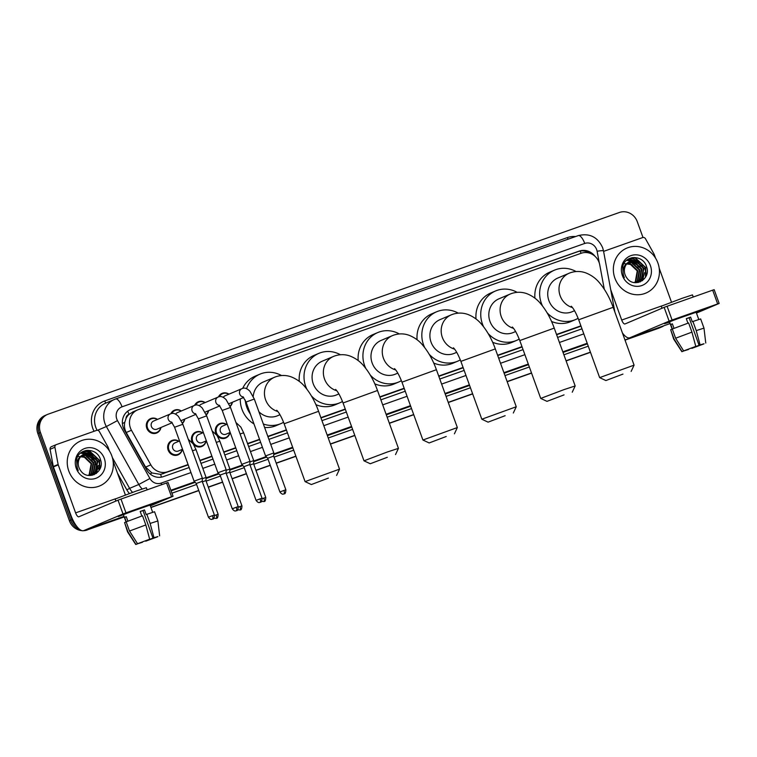 <?xml version="1.0" encoding="UTF-8"?>
<svg xmlns="http://www.w3.org/2000/svg" width="757" height="757" viewBox="0 0 757 757"><rect width="100%" height="100%" fill="white"/><g stroke="black" fill="none" stroke-linecap="round" stroke-linejoin="round"><path stroke-width="1.14" d="M229.929 432.54A7.816 7.296 -113 0 1 225.718 438.038A7.816 7.296 -113 0 1 217.212 435.767M216.351 434.509A7.816 7.296 -113 0 1 215.783 433.278A7.816 7.296 -113 0 1 219.615 423.655A7.816 7.296 -113 0 1 226.504 424.44M206.112 440.953A7.816 7.296 -113 0 1 201.892 446.45A7.816 7.296 -113 0 1 193.385 444.179M192.524 442.921A7.816 7.296 -113 0 1 191.956 441.681A7.816 7.296 -113 0 1 195.789 432.067A7.816 7.296 -113 0 1 202.677 432.853M182.286 449.355A7.816 7.296 -113 0 1 178.065 454.862A7.816 7.296 -113 0 1 168.139 450.093A7.816 7.296 -113 0 1 171.971 440.47A7.816 7.296 -113 0 1 178.851 441.265M232.399 402.251A7.816 7.296 -113 0 1 230.128 406.509M208.582 410.663A7.816 7.296 -113 0 1 206.311 414.921M184.755 419.075A7.816 7.296 -113 0 1 182.484 423.333M160.938 427.487A7.816 7.296 -113 0 1 156.718 432.995A7.816 7.296 -113 0 1 146.792 428.225A7.816 7.296 -113 0 1 150.615 418.602A7.816 7.296 -113 0 1 157.503 419.397M604.285 289.212L599.762 264.931A14.648 13.673 67 0 0 599.099 262.471A14.648 13.673 67 0 0 581.206 253.254L138.313 409.622A14.648 13.673 67 0 0 137.585 409.916A14.648 13.673 67 0 0 131.463 430.279L150.823 464.864A14.648 13.673 67 0 0 167.647 471.753L188.077 464.543M126.012 418.507A14.648 13.673 -113 0 1 129.182 414.23L128.955 414.306A4.883 4.561 67 0 0 126.012 418.507L124.782 422.283C124.053 425.869 124.526 429.276 126.23 432.493L145.59 467.078L151.93 472.955L160.616 474.374L188.181 464.855M200.009 460.672L212.007 456.443M223.835 452.26L235.824 448.03M247.662 443.848L259.651 439.618M267.94 436.694L286.458 430.156M320.996 417.959L345.362 409.357M379.9 397.16L404.276 388.549M438.814 376.361L463.189 367.751M497.728 355.553L522.103 346.952M556.641 334.755L581.007 326.153M133.469 411.685L129.182 414.23M199.905 460.37L211.894 456.13M223.722 451.957L235.72 447.728M247.548 443.545L259.537 439.315M267.827 436.382L286.345 429.844M320.883 417.656L345.258 409.045M379.796 396.857L404.172 388.246M438.7 376.049L463.076 367.448M497.614 355.251L521.989 346.649M556.527 334.452L580.903 325.851M218.451 396.942A7.816 7.296 -113 0 1 222.085 393.366A7.816 7.296 -113 0 1 228.974 394.16M194.634 405.355A7.816 7.296 -113 0 1 198.258 401.778A7.816 7.296 -113 0 1 205.147 402.573M170.808 413.767A7.816 7.296 -113 0 1 174.441 410.19A7.816 7.296 -113 0 1 181.33 410.985M594.974 256.282A14.648 13.673 67 0 0 579.256 251.087L131.188 409.291A14.648 13.673 67 0 0 130.459 409.575A14.648 13.673 67 0 0 124.337 429.938L146.603 469.709A14.648 13.673 67 0 0 163.427 476.607L189.155 467.523M129.816 409.868A14.648 13.673 -113 0 1 129.901 409.83L577.96 251.636A14.648 13.673 -113 0 1 589.949 253.273M98.789 461.013A19.531 18.234 -113 0 1 100.009 467.239A19.531 18.234 -113 0 0 98.789 461.013M644.898 268.196A19.531 18.234 -113 0 1 646.118 274.422A19.531 18.234 -113 0 0 644.898 268.196M663.88 325.765A14.648 13.673 -113 0 1 661.675 326.967A14.648 13.673 -113 0 1 660.937 327.251L624.96 339.959M76.845 526.465A14.648 13.673 -113 0 1 72 519.662L40.424 432.436A14.648 13.673 -113 0 1 47.606 414.391A14.648 13.673 -113 0 1 48.344 414.107L619.387 212.48A14.648 13.673 -113 0 1 637.28 221.697L642.996 237.49M124.167 516.776L89.894 528.878A14.648 13.673 -113 0 1 86.648 529.569M590.422 352.156L566.047 360.758M531.509 372.955L507.133 381.556M472.605 393.754L448.229 402.355M413.691 414.552L389.316 423.154M354.778 435.351L330.402 443.962M295.864 456.149L276.201 463.095M270.211 465.214L255.923 470.258M246.394 473.617L232.096 478.67M222.567 482.029L208.27 487.082M198.75 490.441L150.88 507.341M625.017 340.12L658.363 328.349A14.648 13.673 -113 0 0 659.092 328.065L660.378 327.516A14.648 13.673 -113 0 1 659.65 327.8L624.989 340.035L659.65 327.8A14.648 13.673 -113 0 0 660.378 327.516L661.675 326.967M82.172 530.676A14.648 13.673 -113 0 1 69.426 520.759L37.85 433.524L39.137 432.985A14.648 13.673 -113 0 1 46.319 414.94A14.648 13.673 -113 0 0 39.137 432.985L70.713 520.21L39.137 432.985L40.424 432.436M124.233 516.936L88.597 529.427A14.648 13.673 -113 0 1 85.039 530.137A14.648 13.673 -113 0 0 88.597 529.427L124.205 516.861L89.894 528.878M79.532 529.285A14.648 13.673 -113 0 1 70.713 520.21A14.648 13.673 -113 0 0 79.532 529.285M590.451 352.232L566.075 360.843L590.451 352.232M531.537 373.031L507.171 381.642L531.537 373.031M472.633 393.829L448.258 402.44L472.633 393.829M413.719 414.637L389.344 423.239L413.719 414.637M354.806 435.436L330.43 444.037L354.806 435.436M295.902 456.234L276.229 463.18L295.902 456.234M270.24 465.29L255.951 470.343L270.24 465.29M246.422 473.702L232.125 478.746L246.422 473.702M222.596 482.114L208.307 487.158L222.596 482.114M198.779 490.527L150.908 507.427L198.779 490.527M200.984 463.35L212.972 459.111M224.801 454.938L236.799 450.699M248.627 446.526L260.616 442.287M268.905 439.363L287.423 432.824M321.962 420.627L346.337 412.026M380.875 399.828L405.241 391.227M439.779 379.03L464.155 370.428M498.693 358.231L523.068 349.62M557.606 337.433L581.982 328.822M37.85 433.524A14.648 13.673 -113 0 1 45.032 415.489L47.606 414.391M590.479 352.317L566.104 360.919M531.565 373.116L507.199 381.717M472.661 393.914L448.286 402.516M413.748 414.713L389.372 423.324M354.834 435.512L330.468 444.122M295.93 456.32L276.258 463.256M270.277 465.375L255.98 470.419M246.451 473.787L232.153 478.831M222.624 482.2L208.336 487.243M198.807 490.602L150.936 507.512M87.31 529.976A14.648 13.673 -113 0 1 83.365 530.704M614.892 278.169A24.413 22.795 -113 0 1 626.862 248.097A24.413 22.795 -113 0 1 657.899 262.991A24.413 22.795 -113 0 1 645.929 293.063A24.413 22.795 -113 0 1 614.892 278.169M637.735 282.001L641.434 279.153L643.374 268.309L635.606 260.9L630.136 261.25M635.047 282.654L637.99 281.897L641.945 278.936L643.885 268.092L636.117 260.682L630.392 261.137L628.329 262.367A11.033 10.305 -113 0 0 625.064 274.696A11.033 10.305 -113 0 0 626.72 277.762C633.997 288.937 651.209 279.153 646.648 267.032C643.459 254.418 625.027 254.645 622.68 266.767L623.219 275.274L624.336 277.687L623.446 275.198C622.216 269.36 623.844 265.082 628.329 262.367M636.675 282.352L639.381 280.024L641.33 269.18L633.562 261.761L629.152 261.78M636.94 282.276L639.892 279.806L641.841 268.962L634.073 261.543L629.398 261.638M635.568 282.588L637.337 280.894L639.287 270.05L631.518 262.632L628.225 262.442M635.842 282.541L637.848 280.677L639.797 269.833L632.029 262.414L628.452 262.263M634.517 282.598L635.293 281.755L637.243 270.911L629.464 263.502L627.335 263.247M634.773 282.626L635.804 281.538L637.754 270.694L629.975 263.285L627.553 263.029M650.414 265.631A15.916 14.866 -113 0 1 641.813 285.55A15.916 14.866 -113 0 1 622.377 275.529A15.916 14.866 -113 0 1 630.978 255.611A15.916 14.866 -113 0 1 650.414 265.631M623.787 263.568L631.707 264.6L637.233 271.006M638.369 282.446L638.899 281.453M638.946 281.339L639.343 280.421M639.58 279.778L640.346 274.46M636.135 264.448L632.199 261.543M631.66 261.297L630.912 260.995M630.836 260.966L626.768 260.19M640.252 281.85L641.397 279.551M641.624 278.907L642.39 273.589M638.179 263.587L634.243 260.673M633.704 260.427L627.922 259.339M642.579 280.497L644.434 272.719M640.223 262.717L633.41 258.78L629.408 258.515M646.005 276.201L645.693 267.533L635.454 257.91L632.426 257.588M638.142 282.493L638.624 281.595M638.662 281.519L638.993 280.771M639.201 280.241L640.062 276.229M639.665 271.508L637.725 266.928M634.745 263.493L631.65 261.515M631.206 261.316L630.609 261.08M630.562 261.07L626.645 260.304M639.996 281.954L641.037 279.901M641.245 279.371L642.106 275.359M641.709 270.637L639.769 266.057M636.788 262.622L633.694 260.645M633.249 260.446L627.761 259.443M642.248 280.743L644.15 274.488M643.753 269.766L641.813 265.187M638.832 261.761L633.155 258.885L629.19 258.62M645.503 277.166L645.437 267.647L635.199 258.023L631.792 257.711M689.296 314.344L701.2 310.417L696.26 312.518L701.219 310.427L689.296 314.344L664.485 323.703L689.296 314.344M603.594 251.371L642.655 237.575A2.441 2.28 67 0 1 645.466 238.729L654.039 254.049A2.441 2.28 67 0 1 654.218 254.437L655.571 258.175M622.415 332.938A19.531 6.993 -109.4 0 0 629.824 337.783A19.531 6.993 -109.4 0 0 629.975 337.726L669.122 321.129L664.135 307.351L624.989 323.958A4.883 1.751 70.6 0 1 624.951 323.968A4.883 1.751 70.6 0 1 621.715 320.05L610.71 289.647M669.623 322.16L664.485 323.703L669.623 322.16M696.459 313.076L719.15 303.443L717.655 303.935L712.678 290.158L714.163 289.666L719.15 303.443M664.135 307.351L667.097 306.254L672.084 320.022L717.655 303.935M672.084 320.022L669.122 321.129M667.097 306.254L712.678 290.158M671.487 302.157L659.186 268.167M686.334 318.725L689.116 317.751L699.089 345.296L702.931 344.047M701.256 344.558L692.712 347.567M687.952 323.192L686.296 318.64L690.602 317.117L692.258 321.706L700.66 318.934L703.982 328.122L696.241 330.62L692.91 321.432M672.169 329.191L669.538 321.895L675.225 319.577L696.166 312.253L698.768 319.454M674.004 328.349L672.367 323.826L670.759 324.507L672.386 328.992M661.997 308.26L661.258 306.197L682.341 298.23L692.475 294.899L693.251 297.018M688.435 349.147L681.877 351.702L673.683 339.089L670.674 329.711L674.004 338.899L682.038 351.589L684.65 350.557M672.33 329.134L670.674 329.711M672.292 329.03L688.615 322.955L691.936 332.134L695.778 346.394L683.656 350.907L675.613 338.218L672.292 329.03M675.613 338.218L691.936 332.134M691.671 347.946L692.844 347.936M701.342 344.776L703.972 343.735M703.982 343.848L691.86 348.362M683.656 350.907L695.778 346.394M688.548 349.46L684.688 350.661M699.089 345.296L700.083 344.87L696.241 330.62M700.083 344.87L702.95 344.094M689.116 317.751L690.602 317.117M670.759 324.507L672.405 323.93M622.954 374.09L605.893 380.544L622.954 374.09M599.648 377.62L634.082 365.148L613.142 307.304L578.698 319.766L599.639 377.611L605.893 380.544M570.049 272.87A18.31 17.099 67 0 0 569.132 273.23L557.852 278.018A18.31 17.099 67 0 0 548.882 300.567A18.31 17.099 67 0 0 572.15 311.733L574.535 310.72M542.514 305.979A26.855 25.076 -113 0 1 541.35 303.226A26.855 25.076 -113 0 1 554.512 270.145A26.855 25.076 -113 0 1 576.058 271.545M534.934 298.192A26.855 25.076 -113 0 1 549.686 272.198L554.512 270.145M578.14 318.271A26.855 25.076 -113 0 1 575.49 319.596A26.855 25.076 -113 0 1 547.027 312.669M575.49 319.596L570.655 321.649A26.855 25.076 -113 0 1 551.55 321.46M564.041 394.889L546.989 401.352L564.041 394.889M546.989 401.352L540.725 398.419L563.993 389.618L575.169 385.947L572.235 392.211M511.136 293.678A18.31 17.099 67 0 0 510.218 294.028L498.939 298.816A18.31 17.099 67 0 0 489.968 321.365A18.31 17.099 67 0 0 513.246 332.531L515.621 331.528M483.609 326.778A26.855 25.076 -113 0 1 482.446 324.024A26.855 25.076 -113 0 1 495.608 290.943A26.855 25.076 -113 0 1 517.145 292.344M476.021 318.99A26.855 25.076 -113 0 1 490.773 292.997L495.608 290.943M519.226 339.07A26.855 25.076 -113 0 1 516.577 340.404A26.855 25.076 -113 0 1 488.114 333.468M516.577 340.404L511.741 342.448A26.855 25.076 -113 0 1 492.637 342.259M505.127 415.697L488.076 422.151L505.127 415.697M481.821 419.217L516.255 406.755L495.315 348.901L460.881 361.373L481.821 419.217L488.076 422.151M452.222 314.477A18.31 17.099 67 0 0 451.304 314.827L440.035 319.615A18.31 17.099 67 0 0 431.055 342.164A18.31 17.099 67 0 0 454.332 353.33L456.708 352.327M424.696 347.586A26.855 25.076 -113 0 1 423.532 344.823A26.855 25.076 -113 0 1 436.694 311.742A26.855 25.076 -113 0 1 458.24 313.143M417.107 339.789A26.855 25.076 -113 0 1 431.859 313.795L436.694 311.742M460.313 359.878A26.855 25.076 -113 0 1 457.663 361.203A26.855 25.076 -113 0 1 429.2 354.267M457.663 361.203L452.837 363.246A26.855 25.076 -113 0 1 433.723 363.057M446.223 436.496L429.162 442.949L446.223 436.496M422.917 440.025L457.342 427.554L436.411 369.7L401.967 382.171L422.908 440.016L429.162 442.949M393.318 335.275A18.31 17.099 67 0 0 392.4 335.635L381.121 340.413A18.31 17.099 67 0 0 372.141 362.963A18.31 17.099 67 0 0 395.419 374.138L397.803 373.125M365.782 368.385A26.855 25.076 -113 0 1 364.619 365.622A26.855 25.076 -113 0 1 377.781 332.55A26.855 25.076 -113 0 1 399.327 333.941M358.203 360.597A26.855 25.076 -113 0 1 372.946 334.594L377.781 332.55M401.409 380.676A26.855 25.076 -113 0 1 398.759 382.001A26.855 25.076 -113 0 1 370.287 375.075M398.759 382.001L393.924 384.054A26.855 25.076 -113 0 1 374.81 383.856M387.31 457.294L370.258 463.748L387.31 457.294M370.258 463.748L363.994 460.814L387.253 452.024L398.437 448.352L395.504 454.607M334.405 356.074A18.31 17.099 67 0 0 333.487 356.433L322.208 361.212A18.31 17.099 67 0 0 313.237 383.771A18.31 17.099 67 0 0 336.505 394.936L338.89 393.924M306.869 389.183A26.855 25.076 -113 0 1 305.705 386.42A26.855 25.076 -113 0 1 318.877 353.349A26.855 25.076 -113 0 1 340.413 354.74M299.289 381.396A26.855 25.076 -113 0 1 314.041 355.393L318.877 353.349M342.495 401.475A26.855 25.076 -113 0 1 339.846 402.8A26.855 25.076 -113 0 1 311.382 395.873M339.846 402.8L335.01 404.853A26.855 25.076 -113 0 1 315.906 404.654M328.396 478.093L311.345 484.546L328.396 478.093M311.345 484.546L305.08 481.613L339.524 469.16L318.583 411.306L284.149 423.769L305.08 481.613M275.491 376.872A18.31 17.099 67 0 0 274.573 377.232L263.294 382.011A18.31 17.099 67 0 0 253.226 396.422M250.425 414.136A26.855 25.076 -113 0 1 246.801 407.228A26.855 25.076 -113 0 1 245.202 400.018M246.564 388.72A26.855 25.076 -113 0 1 259.963 374.147A26.855 25.076 -113 0 1 281.509 375.538M253.964 423.911A26.855 25.076 -113 0 1 241.966 409.272A26.855 25.076 -113 0 1 240.272 398.92M242.675 388.407A26.855 25.076 -113 0 1 255.128 376.201L259.963 374.147M258.922 411.77A18.31 17.099 67 0 0 277.601 415.735L279.976 414.722M283.582 422.274A26.855 25.076 -113 0 1 280.932 423.598A26.855 25.076 -113 0 1 263.351 424.005M280.932 423.598L276.097 425.652A26.855 25.076 -113 0 1 264.581 427.412M223.249 397.368A4.391 4.107 -113 0 1 225.028 395.835L241.918 388.672A4.391 4.107 -113 0 1 241.918 388.672A4.391 4.107 -113 0 0 243.309 397.037M219.35 396.715A7.324 6.841 -113 0 1 222.596 393.687A7.324 6.841 -113 0 1 228.775 394.246M246.044 402.033L254.314 399.043L273.816 452.932L265.556 455.932L246.044 402.033L242.997 396.744M285.872 489.807C285.73 492.769 285.143 494.103 284.102 493.819L283.941 493.876A3.17 1.135 70.6 0 0 283.96 493.867A3.17 1.135 -109.4 0 0 283.932 490.441L285.872 489.807L273.674 456.102L267.704 458.269L265.556 455.932M232.21 402.336A7.324 6.841 -113 0 1 229.977 406.14M199.422 405.78A4.391 4.107 -113 0 1 201.211 404.247L218.092 397.084A4.391 4.107 -113 0 0 219.492 405.449M195.524 405.127A7.324 6.841 -113 0 1 198.779 402.09A7.324 6.841 -113 0 1 204.958 402.658M222.227 410.445L230.488 407.446L249.999 461.344L241.729 464.344L222.227 410.445L219.18 405.156M262.045 498.21C261.903 501.172 261.316 502.516 260.276 502.222L260.115 502.288A3.17 1.135 70.6 0 1 260.115 502.288A3.17 1.135 -109.4 0 0 260.105 498.854L262.045 498.21L249.848 464.514L243.877 466.681L241.729 464.344M208.383 410.748A7.324 6.841 -113 0 1 206.159 414.552M175.605 414.193A4.391 4.107 -113 0 1 177.384 412.66L194.275 405.497A4.391 4.107 -113 0 1 194.275 405.497A4.391 4.107 -113 0 0 195.666 413.861M171.707 413.54A7.324 6.841 -113 0 1 174.952 410.502A7.324 6.841 -113 0 1 181.131 411.07M198.4 418.858L206.661 415.858L226.173 469.756L217.912 472.747L198.4 418.858L195.353 413.568M238.228 506.622C238.086 509.584 237.499 510.928 236.458 510.634L236.298 510.701A3.17 1.135 70.6 0 0 236.316 510.691A3.17 1.135 -109.4 0 0 236.288 507.266L238.228 506.622L226.021 472.926L220.06 475.093L217.912 472.747M184.566 419.16A7.324 6.841 -113 0 1 182.333 422.964M172.218 422.709L156.992 429.162A4.391 4.107 -113 0 1 151.409 426.484A4.391 4.107 -113 0 1 153.567 421.072L170.448 413.909A4.391 4.107 -113 0 0 171.848 422.274M160.739 427.573A7.324 6.841 -113 0 1 156.85 432.408A7.324 6.841 -113 0 1 147.539 427.942A7.324 6.841 -113 0 1 151.135 418.914A7.324 6.841 -113 0 1 157.314 419.482M174.574 427.26L182.844 424.27L202.356 478.169L194.085 481.159L174.574 427.26L171.536 421.98M214.401 515.034C214.259 517.996 213.673 519.34 212.632 519.047L212.471 519.113A3.17 1.135 70.6 0 1 212.471 519.113A3.17 1.135 -109.4 0 0 212.462 515.668L214.401 515.034L202.204 481.338L196.233 483.496L194.085 481.159M230.185 432.427L225.993 434.206A4.391 4.107 -113 0 1 220.401 431.528A4.391 4.107 -113 0 1 222.558 426.115L227.185 424.157M229.74 432.616A7.324 6.841 -113 0 1 225.841 437.451A7.324 6.841 -113 0 1 216.54 432.985A7.324 6.841 -113 0 1 220.126 423.967A7.324 6.841 -113 0 1 226.305 424.526M265.773 497.481C265.631 500.443 265.045 501.777 264.004 501.494L263.843 501.55A3.17 1.135 70.6 0 1 263.843 501.55A3.17 1.135 -109.4 0 0 263.833 498.115L265.773 497.481L253.576 463.786L250.018 464.997M240.092 433.988L243.65 432.796L253.727 460.616L249.971 461.874M206.358 440.839L202.166 442.618A4.391 4.107 -113 0 1 196.583 439.94A4.391 4.107 -113 0 1 198.741 434.527L203.368 432.569M205.913 441.028A7.324 6.841 -113 0 1 202.024 445.864A7.324 6.841 -113 0 1 192.713 441.397A7.324 6.841 -113 0 1 196.3 432.379A7.324 6.841 -113 0 1 202.488 432.938M241.947 505.894C241.814 508.855 241.218 510.19 240.187 509.906L240.026 509.963A3.17 1.135 70.6 0 0 240.045 509.953A3.17 1.135 -109.4 0 0 240.016 506.528L241.947 505.894L229.75 472.198L226.201 473.409M216.275 442.4L219.833 441.199L229.901 469.028L226.154 470.286M182.541 449.251L178.349 451.03A4.391 4.107 -113 0 1 172.757 448.352A4.391 4.107 -113 0 1 174.914 442.94L179.541 440.971M182.096 449.44A7.324 6.841 -113 0 1 178.198 454.276A7.324 6.841 -113 0 1 168.887 449.809A7.324 6.841 -113 0 1 172.482 440.792A7.324 6.841 -113 0 1 178.661 441.35M218.13 514.306C217.988 517.268 217.401 518.602 216.36 518.318L216.199 518.375A3.17 1.135 70.6 0 1 216.199 518.375A3.17 1.135 -109.4 0 0 216.19 514.94L218.13 514.306L205.932 480.6L202.374 481.821M192.448 450.803L196.006 449.611L206.084 477.43L202.327 478.698M143.187 507.162L155.09 503.235L150.151 505.335L155.109 503.244L143.187 507.162L118.376 516.548L143.187 507.162M58.119 464.457A2.441 2.28 67 0 0 58.232 464.864L53.397 466.918A2.441 2.28 -113 0 1 53.283 466.501L58.119 464.457L54.911 447.236A2.441 2.28 67 0 1 56.349 444.596L96.555 430.392A2.441 2.28 67 0 1 99.356 431.547L107.929 446.867A2.441 2.28 67 0 1 108.109 447.255L109.462 451.002M53.397 466.918L70.77 514.921A19.531 6.993 -109.4 0 0 83.724 530.61A19.531 6.993 -109.4 0 0 83.866 530.553L123.013 513.946L118.026 500.169L78.879 516.776A4.883 1.751 70.6 0 1 78.842 516.794A4.883 1.751 70.6 0 1 75.605 512.868L58.232 464.864M53.283 466.501L50.085 449.289A2.441 2.28 -113 0 1 51.514 446.639M150.359 505.894L173.041 496.261L171.555 496.753L166.568 482.975L168.054 482.493L173.041 496.261M118.026 500.169L120.988 499.071L125.974 512.849L171.555 496.753M125.974 512.849L123.013 513.946M120.988 499.071L166.568 482.975M125.378 494.974L113.077 460.985M140.225 511.543L143.007 510.568L152.98 538.113L156.831 536.874M155.157 537.375L146.603 540.384M141.843 516.009L140.196 511.458L144.492 509.934L146.158 514.533L154.551 511.751L157.882 520.939L150.132 523.437L146.811 514.249M126.069 522.008L123.429 514.713L129.116 512.404L150.056 505.07L152.668 512.271M127.905 521.176L126.258 516.643L124.65 517.324L126.277 521.81M115.897 501.077L115.149 499.024L136.241 491.047L146.375 487.716L147.142 489.836M142.325 541.965L135.768 544.52L127.573 531.906L124.574 522.538L127.895 531.717L135.929 544.406L138.54 543.375M126.22 521.952L124.574 522.538M126.182 521.847L142.505 515.772L145.827 524.951L149.668 539.211L137.547 543.725L129.504 531.036L126.182 521.847M129.504 531.036L145.827 524.951M145.562 540.763L146.744 540.763M155.232 537.593L157.863 536.552M157.872 536.666L145.751 541.179M137.547 543.725L149.668 539.211M142.439 542.277L138.578 543.479M152.98 538.113L153.974 537.697L150.132 523.437M153.974 537.697L156.841 536.912M143.007 510.568L144.492 509.934M124.65 517.324L126.296 516.747M68.783 470.996A24.413 22.795 -113 0 1 80.753 440.924A24.413 22.795 -113 0 1 111.79 455.809A24.413 22.795 -113 0 1 99.82 485.88A24.413 22.795 -113 0 1 68.783 470.996M91.625 474.819L95.325 471.971L97.265 461.127L89.496 453.717L84.027 454.068M88.938 475.472L91.881 474.715L95.836 471.762L97.785 460.909L90.007 453.5L84.282 453.954L82.22 455.184A11.033 10.305 -113 0 0 78.955 467.514A11.033 10.305 -113 0 0 80.611 470.58C87.888 481.755 105.109 471.971 100.539 459.849C97.35 447.236 78.917 447.463 76.571 459.584L77.11 468.091L78.226 470.504L77.337 468.015C76.107 462.186 77.734 457.909 82.22 455.184M90.566 475.169L93.272 472.841L95.221 461.997L87.452 454.579L83.052 454.597M90.831 475.093L93.783 472.623L95.732 461.779L87.963 454.361L83.289 454.455M89.458 475.405L91.228 473.712L93.177 462.868L85.409 455.449L82.116 455.26M89.742 475.358L91.739 473.494L93.688 462.65L85.919 455.231L82.352 455.08M88.418 475.415L89.184 474.582L91.133 463.729L83.365 456.32L81.226 456.064M88.664 475.443L89.695 474.365L91.644 463.511L83.876 456.102L81.444 455.846M104.305 458.449A15.916 14.866 -113 0 1 95.704 478.367A15.916 14.866 -113 0 1 76.268 468.346A15.916 14.866 -113 0 1 84.869 448.437A15.916 14.866 -113 0 1 104.305 458.449M77.687 456.386L85.607 457.417L91.124 463.823M92.259 475.273L92.789 474.27M92.846 474.156L93.234 473.239M93.471 472.595L94.237 467.277M90.026 457.266L86.09 454.361M85.55 454.115L84.803 453.812M84.727 453.784L80.668 453.017M94.142 474.667L95.287 472.377M95.514 471.734L96.281 466.407M92.07 456.405L88.134 453.5M87.594 453.244L81.813 452.156M96.47 473.314L98.325 465.536M94.114 455.534L87.301 451.598L83.298 451.333M99.905 469.018L99.583 460.36L89.345 450.727L86.317 450.406M92.042 475.311L92.515 474.421M92.553 474.336L92.884 473.589M93.092 473.059L93.953 469.047M93.556 464.325L91.616 459.745M88.635 456.31L85.541 454.332M85.096 454.134L84.5 453.907M84.462 453.888L80.535 453.121M93.887 474.771L94.937 472.718M95.136 472.188L95.997 468.176M95.6 463.454L93.66 458.874M90.679 455.449L87.585 453.462M87.14 453.273L81.652 452.26M96.139 473.56L98.041 467.306M97.644 462.584L95.704 458.013M92.723 454.579L87.046 451.711L83.081 451.437M99.394 469.983L99.328 460.464L89.089 450.841L85.683 450.529M122.397 423.627A14.648 0.615 -29.2 0 0 124.782 422.283M581.102 253.292A14.648 5.242 -109.4 0 0 580.146 251.078M161.44 477.128A14.648 5.242 -109.4 0 0 160.616 474.374M150.123 473.977A14.648 0.615 -29.2 0 0 151.93 472.955M128.955 414.306A14.648 5.242 -109.4 0 0 127.678 411.193M162.802 473.816L167.647 471.753M145.59 467.078L150.823 464.864M126.23 432.493L131.463 430.279M577.96 251.636L579.256 251.087M599.317 263.133L597.103 251.239A9.765 9.122 67 0 0 596.658 249.602A9.765 9.122 67 0 0 584.735 243.451L122.047 406.821A9.765 9.122 67 0 0 116.777 419.037A9.765 9.122 67 0 0 117.477 420.589L149.914 478.519A9.765 9.122 67 0 0 161.127 483.117L190.982 472.576M115.651 398.948L578.187 235.635A9.765 3.492 70.6 0 1 578.263 235.607A9.765 3.492 70.6 0 1 584.735 243.451M142.202 488.975A19.531 18.234 -113 0 1 138.796 484.471L106.368 426.541A19.531 18.234 -113 0 1 104.949 423.437A19.531 18.234 -113 0 1 114.525 399.384A19.531 18.234 -113 0 1 115.499 399.005A9.765 3.492 70.6 0 1 115.575 398.977A9.765 3.492 70.6 0 1 122.047 406.821M97.521 430.288L106.368 426.541L117.477 420.589M94.057 431.282A21.972 20.515 -113 0 1 104.684 400.945L567.372 237.584A2.441 0.871 -109.4 0 0 568.233 239.155M567.372 237.584A21.972 20.515 -113 0 1 575.585 236.562M597.103 251.239A9.765 0.804 -10.5 0 1 603.49 250.822L602.619 247.643C597.633 236.932 589.514 232.919 578.263 235.607L115.575 398.977L105.337 403.282A19.531 18.234 67 0 0 95.77 427.336A19.531 18.234 67 0 0 97.104 430.279M588.265 346.186L563.889 354.787M529.351 366.984L504.976 375.586M470.438 387.783L446.062 396.394M411.534 408.581L387.158 417.192M352.62 429.38L328.245 437.991M293.707 450.188L274.043 457.124M268.054 459.244L253.756 464.287M244.227 467.656L229.939 472.699M220.41 476.068L206.112 481.111M196.583 484.48L171.924 493.186M129.371 493.507A21.972 20.515 -113 0 1 126.835 489.855L117.477 473.144M660.937 327.251L658.363 328.349M72 519.662L69.426 520.759M149.914 478.519L138.796 484.471L129.608 488.36A19.531 18.234 67 0 0 132.532 492.362M112.329 457.493L129.608 488.36L126.835 489.855M587.205 343.262L562.829 351.863M528.291 364.06L503.916 372.662M469.378 384.859L445.012 393.47M410.474 405.657L386.098 414.268M351.56 426.456L327.185 435.067M292.647 447.264L273.779 453.926M266.18 456.603L253.709 461.013M242.354 465.016L229.882 469.425M218.536 473.428L206.065 477.828M194.71 481.84L170.864 490.262M171.082 490.839L195.164 482.332M206.027 478.5L218.981 473.92M229.854 470.088L242.808 465.508M253.671 461.675L266.625 457.096M273.741 454.588L292.855 447.841M327.393 435.644L351.768 427.043M386.307 414.845L410.682 406.235M445.22 394.047L469.586 385.436M504.124 373.239L528.5 364.637M563.038 352.44L587.413 343.839M202.81 468.394L214.799 464.164M226.627 459.982L238.625 455.752M250.453 451.579L262.442 447.34M270.732 444.416L289.25 437.877M323.788 425.68L348.163 417.079M382.701 404.881L407.077 396.271M441.615 384.083L465.981 375.472M500.519 363.284L524.894 354.673M559.432 342.476L583.808 333.875M104.684 400.945A2.441 0.871 -109.4 0 0 106.179 402.923M161.127 483.117A9.765 3.492 70.6 0 1 161.648 484.717M129.901 409.83L131.188 409.291M88.881 450.983L89.667 452.383M89.837 452.695L90.329 453.575M90.585 454.039L91.711 456.036M92.534 457.521L95.344 462.536M96.253 464.155L97.691 466.728M98.249 467.731L98.741 468.592M633.969 257.446A19.531 18.234 -113 0 1 634.517 257.73M644.737 268.262A19.531 18.234 -113 0 1 645.976 275.34M629.975 337.726L670.134 323.551L629.824 337.783M621.715 320.05L661.902 305.856M613.142 307.304C609.64 297.586 605.061 289.392 599.412 282.73C595.92 278.425 591.387 275.151 585.814 272.889C580.77 271.063 575.632 271.015 570.399 272.738L569.132 273.23A18.31 17.099 67 0 0 560.152 295.779A18.31 17.099 67 0 0 572.424 307.541M513.511 328.339A18.31 17.099 67 0 1 501.248 316.587A18.31 17.099 67 0 1 510.218 294.028L511.486 293.536C516.719 291.814 521.866 291.861 526.91 293.688C532.474 295.949 537.006 299.223 540.507 303.529C546.157 310.2 550.727 318.385 554.228 328.103L519.785 340.565L540.725 398.419M495.315 348.901C491.813 339.183 487.243 330.998 481.594 324.327C478.093 320.031 473.56 316.748 467.996 314.486C462.953 312.66 457.815 312.613 452.582 314.335L451.304 314.827A18.31 17.099 67 0 0 442.334 337.385A18.31 17.099 67 0 0 454.597 349.147M436.411 369.7C432.909 359.991 428.33 351.797 422.68 345.126C419.189 340.83 414.656 337.546 409.083 335.285C404.039 333.459 398.901 333.411 393.668 335.143L392.4 335.635A18.31 17.099 67 0 0 383.421 358.184A18.31 17.099 67 0 0 395.684 369.946M336.78 390.744A18.31 17.099 67 0 1 324.516 378.983A18.31 17.099 67 0 1 333.487 356.433L334.755 355.941C339.988 354.21 345.126 354.267 350.169 356.093C355.743 358.345 360.275 361.628 363.767 365.924C369.416 372.595 373.996 380.79 377.497 390.498L343.053 402.97L363.994 460.814M318.583 411.306C315.082 401.589 310.512 393.394 304.863 386.723C301.362 382.427 296.829 379.153 291.265 376.891C286.222 375.065 281.084 375.008 275.841 376.74L274.573 377.232A18.31 17.099 67 0 0 265.603 399.781A18.31 17.099 67 0 0 277.866 411.543M283.932 490.441L279.901 491.965L267.704 458.269M260.105 498.854L256.074 500.377L243.877 466.681M236.288 507.266L232.257 508.789L220.06 475.093M212.462 515.668L208.43 517.201L196.233 483.496M263.833 498.115L262.177 498.712M240.016 506.528L238.36 507.124M216.19 514.94L214.534 515.536M83.866 530.553L124.025 516.369L83.724 530.61M75.605 512.868L115.793 498.683M54.911 447.236L50.085 449.289M87.869 450.264A19.531 18.234 -113 0 1 88.408 450.557M98.628 461.089A19.531 18.234 -113 0 1 99.867 468.157M132.74 411.969L137.585 409.916M614.892 312.149L603.49 250.822M98.732 469.236L98.183 468.261M97.606 467.22L96.309 464.912M95.656 463.738L91.758 456.783M90.963 455.354L90.14 453.888M89.903 453.471L89.345 452.468M89.184 452.184L88.351 450.689M705.761 343.053L703.982 328.122M571.261 306.225C573.607 308.534 576.086 313.057 578.698 319.766M631.149 371.403L634.073 365.158M554.228 328.103L575.169 385.947M512.347 327.024C514.694 329.342 517.173 333.856 519.785 340.565M453.443 347.823C455.78 350.141 458.259 354.655 460.881 361.373M513.322 413.01L516.255 406.755M394.529 368.631C396.867 370.939 399.355 375.453 401.967 382.171M454.418 433.808L457.342 427.554M377.497 390.498L398.437 448.352M335.616 389.429C337.963 391.738 340.442 396.252 343.053 402.97M276.702 410.228C279.049 412.537 281.528 417.05 284.149 423.769M336.591 475.405L339.524 469.16M254.314 399.043L249.924 391.246C246.943 388.237 244.274 387.376 241.918 388.672M222.596 393.687L219.937 394.813M228.869 403.755L243.678 397.472M273.674 456.102L273.816 452.932M279.901 491.965C282.957 496.062 284.31 493.053 283.941 493.876M230.488 407.446L226.106 399.658C223.116 396.649 220.448 395.788 218.092 397.084M198.779 402.09L196.12 403.226M205.043 412.168L219.861 405.884M249.848 464.514L249.999 461.344M256.074 500.377C259.131 504.474 260.484 501.465 260.115 502.288M206.661 415.858L202.28 408.061C199.299 405.061 196.621 404.2 194.275 405.497M174.952 410.502L172.293 411.638M181.226 420.58L196.035 414.297M226.021 472.926L226.173 469.756M232.257 508.789C235.313 512.877 236.667 509.877 236.298 510.701M182.844 424.27L178.463 416.473C175.473 413.473 172.804 412.612 170.448 413.909M151.135 418.914L148.467 420.04M156.85 432.408L154.191 433.534M202.204 481.338L202.356 478.169M208.43 517.201C211.487 521.289 212.84 518.29 212.471 519.113M243.65 432.796L240.849 427.08L235.929 422.482M220.126 423.967L217.467 425.093M253.576 463.786L253.727 460.616M225.841 437.451L223.183 438.577M261.42 501.427L263.843 501.55M219.833 441.199L217.032 435.493L212.111 430.894M196.3 432.379L193.641 433.506M229.75 472.198L229.901 469.028M202.024 445.864L199.365 446.99M237.594 509.83L240.026 509.963M196.006 449.611L193.205 443.895L188.285 439.306M172.482 440.792L169.823 441.918M205.932 480.6L206.084 477.44M178.198 454.276L175.539 455.402M213.767 518.242L216.199 518.375M56.226 444.643L51.391 446.687M159.651 535.871L157.882 520.939"/></g></svg>
